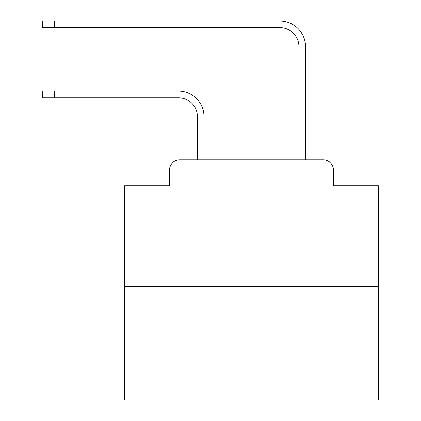 <?xml version="1.0" encoding="UTF-8"?>
<svg xmlns="http://www.w3.org/2000/svg" width="421" height="421" viewBox="0 0 421 421"><rect width="100%" height="100%" fill="white"/><g stroke="black" fill="none" stroke-linecap="round" stroke-linejoin="round"><path stroke-width="0.63" d="M169.516 170.021L169.516 185.756L169.516 170.021A10.151 10.151 0 0 1 179.667 159.869L197.428 159.869L197.428 116.728A19.034 19.034 0 0 0 178.399 97.693A19.034 19.034 0 0 1 197.428 116.728A19.034 19.034 0 0 0 178.399 97.693A19.034 19.034 0 0 1 197.428 116.728A19.034 19.034 0 0 0 178.399 97.693A19.034 19.034 0 0 1 197.428 116.728A19.034 19.034 0 0 0 178.399 97.693A19.034 19.034 0 0 1 197.428 116.728A19.034 19.034 0 0 0 178.399 97.693A19.034 19.034 0 0 1 197.428 116.728A19.034 19.034 0 0 0 178.399 97.693A19.034 19.034 0 0 1 197.428 116.728A19.034 19.034 0 0 0 178.399 97.693A19.034 19.034 0 0 1 197.428 116.728A19.034 19.034 0 0 0 178.399 97.693A19.034 19.034 0 0 1 197.428 116.728A19.034 19.034 0 0 0 178.399 97.693A19.034 19.034 0 0 1 197.428 116.728A19.034 19.034 0 0 0 178.399 97.693A19.034 19.034 0 0 1 197.428 116.728A19.034 19.034 0 0 0 178.399 97.693A19.034 19.034 0 0 1 197.428 116.728A19.034 19.034 0 0 0 178.399 97.693A19.034 19.034 0 0 1 197.428 116.728A19.034 19.034 0 0 0 178.399 97.693A19.034 19.034 0 0 1 197.428 116.728A19.034 19.034 0 0 0 178.399 97.693A19.034 19.034 0 0 1 197.428 116.728A19.034 19.034 0 0 0 178.399 97.693L42.621 97.693L42.621 91.094L54.293 91.094L54.293 97.693M378.379 286.764L124.595 286.764L124.595 399.95L378.379 399.95L378.379 185.756L333.458 185.756L333.458 170.021A10.151 10.151 0 0 0 323.307 159.869L179.667 159.869M124.595 286.764L124.595 185.756L169.516 185.756M54.293 91.094L178.399 91.094A25.634 25.634 0 0 1 204.027 116.728L204.027 159.869L204.027 116.728L204.027 159.869L204.027 116.728L204.027 159.869L204.027 116.728L204.027 159.869L204.027 116.728L204.027 159.869L204.027 116.728L204.027 159.869L204.027 116.728L204.027 159.869L204.027 116.728L204.027 159.869L204.027 116.728L204.027 159.869L204.027 116.728L204.027 159.869L204.027 116.728L204.027 159.869L204.027 116.728L204.027 159.869L204.027 116.728L204.027 159.869L204.027 116.728L204.027 159.869L204.027 116.728L204.027 159.869L211.895 159.869M291.074 159.869L298.942 159.869L298.942 46.684A19.034 19.034 0 0 0 279.912 27.649A19.034 19.034 0 0 1 298.942 46.684A19.034 19.034 0 0 0 279.912 27.649A19.034 19.034 0 0 1 298.942 46.684A19.034 19.034 0 0 0 279.912 27.649A19.034 19.034 0 0 1 298.942 46.684A19.034 19.034 0 0 0 279.912 27.649A19.034 19.034 0 0 1 298.942 46.684A19.034 19.034 0 0 0 279.912 27.649A19.034 19.034 0 0 1 298.942 46.684A19.034 19.034 0 0 0 279.912 27.649A19.034 19.034 0 0 1 298.942 46.684A19.034 19.034 0 0 0 279.912 27.649A19.034 19.034 0 0 1 298.942 46.684A19.034 19.034 0 0 0 279.912 27.649A19.034 19.034 0 0 1 298.942 46.684A19.034 19.034 0 0 0 279.912 27.649A19.034 19.034 0 0 1 298.942 46.684A19.034 19.034 0 0 0 279.912 27.649A19.034 19.034 0 0 1 298.942 46.684A19.034 19.034 0 0 0 279.912 27.649A19.034 19.034 0 0 1 298.942 46.684A19.034 19.034 0 0 0 279.912 27.649A19.034 19.034 0 0 1 298.942 46.684A19.034 19.034 0 0 0 279.912 27.649A19.034 19.034 0 0 1 298.942 46.684A19.034 19.034 0 0 0 279.912 27.649A19.034 19.034 0 0 1 298.942 46.684A19.034 19.034 0 0 0 279.912 27.649L42.621 27.649L42.621 21.05L54.293 21.05L54.293 27.649M54.293 21.05L279.912 21.05A25.634 25.634 0 0 1 305.541 46.684L305.541 159.869L305.541 46.684L305.541 159.869L305.541 46.684L305.541 159.869L305.541 46.684L305.541 159.869L305.541 46.684L305.541 159.869L305.541 46.684L305.541 159.869L305.541 46.684L305.541 159.869L305.541 46.684L305.541 159.869L305.541 46.684L305.541 159.869L305.541 46.684L305.541 159.869L305.541 46.684L305.541 159.869L305.541 46.684L305.541 159.869L305.541 46.684L305.541 159.869L305.541 46.684L305.541 159.869L305.541 46.684L305.541 159.869L323.307 159.869M333.458 185.756L333.458 170.021"/></g></svg>
